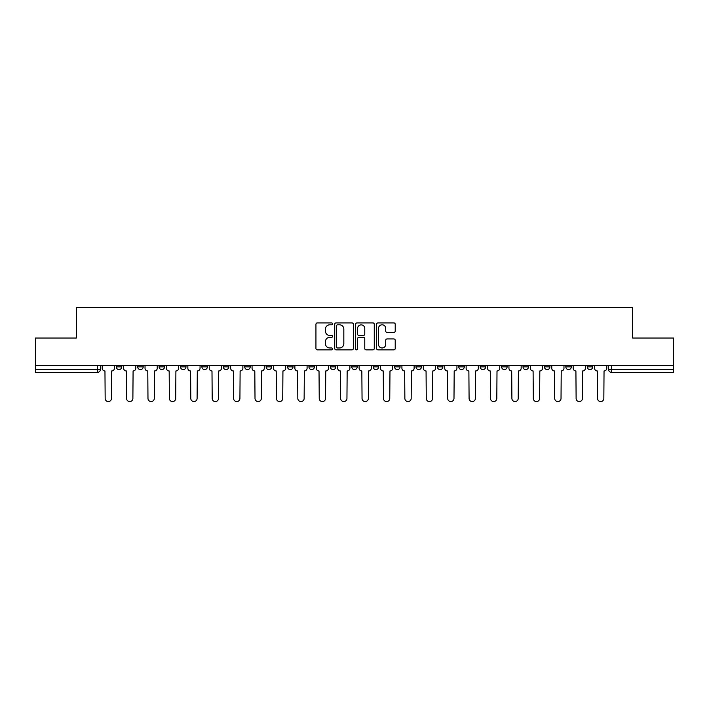 <?xml version="1.0" encoding="UTF-8"?>
<svg xmlns="http://www.w3.org/2000/svg" width="709" height="709" viewBox="0 0 709 709"><rect width="100%" height="100%" fill="white"/><g stroke="black" fill="none" stroke-linecap="round" stroke-linejoin="round"><path stroke-width="1.06" d="M332.548 323.862A0.939 0.939 0 0 0 331.599 322.914L317.286 322.914A1.347 1.347 0 0 0 315.939 324.261L315.939 348.509A1.347 1.347 0 0 0 317.286 349.856L331.599 349.856A0.939 0.939 0 0 0 332.548 348.917A0.939 0.939 0 0 0 331.599 347.968L329.747 347.968A4.307 4.307 0 0 1 325.44 343.661L325.44 341.641A4.307 4.307 0 0 1 329.747 337.333L331.599 337.333A0.939 0.939 0 0 0 332.548 336.385A0.939 0.939 0 0 0 331.599 335.446L329.747 335.446A4.307 4.307 0 0 1 325.44 331.13L325.44 329.109A4.307 4.307 0 0 1 329.747 324.802L331.599 324.802A0.939 0.939 0 0 0 332.548 323.862M565.826 366.854L565.826 365.339L565.826 366.854A2.747 2.747 0 0 0 568.574 369.593A2.747 2.747 0 0 1 565.826 366.854L571.321 366.854A2.747 2.747 0 0 1 568.574 369.593M330.35 365.339L330.35 366.854L335.836 366.854A2.747 2.747 0 0 1 333.097 369.593A2.747 2.747 0 0 1 330.35 366.854L330.35 365.339M308.938 365.339L308.938 366.854L314.433 366.854A2.747 2.747 0 0 1 311.685 369.593A2.747 2.747 0 0 1 308.938 366.854L308.938 365.339M201.905 366.854L201.905 365.339L201.905 366.854A2.747 2.747 0 0 0 204.653 369.593A2.747 2.747 0 0 1 201.905 366.854L207.391 366.854A2.747 2.747 0 0 1 204.653 369.593M159.091 365.339L159.091 366.854L164.577 366.854A2.747 2.747 0 0 1 161.838 369.593A2.747 2.747 0 0 1 159.091 366.854L159.091 365.339M137.679 366.854L137.679 365.339L137.679 366.854A2.747 2.747 0 0 0 140.426 369.593A2.747 2.747 0 0 1 137.679 366.854L143.174 366.854A2.747 2.747 0 0 1 140.426 369.593A2.747 2.747 0 0 0 143.174 366.854A2.747 2.747 0 0 1 140.426 369.593M116.276 366.854L116.276 365.339L116.276 366.854A2.747 2.747 0 0 0 119.023 369.593A2.747 2.747 0 0 1 116.276 366.854L121.762 366.854A2.747 2.747 0 0 1 119.023 369.593A2.747 2.747 0 0 0 121.762 366.854A2.747 2.747 0 0 1 119.023 369.593M393.867 332.415A1.347 1.347 0 0 0 395.214 331.068L395.214 324.261A1.347 1.347 0 0 0 393.867 322.914L377.968 322.914A1.347 1.347 0 0 0 376.621 324.261L376.621 348.509A1.347 1.347 0 0 0 377.968 349.856L393.867 349.856A1.347 1.347 0 0 0 395.214 348.509L395.214 340.293A1.347 1.347 0 0 0 393.867 338.946L387.061 338.946A1.347 1.347 0 0 0 385.714 340.293L385.714 344.37A3.607 3.607 0 0 1 382.116 347.968A3.607 3.607 0 0 1 378.509 344.37L378.509 328.409A3.607 3.607 0 0 1 382.116 324.802A3.607 3.607 0 0 1 385.714 328.409L385.714 331.068A1.347 1.347 0 0 0 387.061 332.415L393.867 332.415M35.45 365.339L35.45 338.033L76.342 338.033L76.342 307.431L632.658 307.431L632.658 338.033L673.55 338.033L673.55 365.339L35.45 365.339L35.45 369.593L100.359 369.593L100.359 365.339M353.321 324.261A1.347 1.347 0 0 0 351.974 322.914L336.084 322.914A1.347 1.347 0 0 0 334.737 324.261L334.737 348.509A1.347 1.347 0 0 0 336.084 349.856L351.974 349.856A1.347 1.347 0 0 0 353.321 348.509L353.321 324.261M357.026 322.914L372.916 322.914A1.347 1.347 0 0 1 374.263 324.261L374.263 348.509A1.347 1.347 0 0 1 372.916 349.856L366.119 349.856A1.347 1.347 0 0 1 364.772 348.509L364.772 338.68A1.347 1.347 0 0 0 363.425 337.333L358.914 337.333A1.347 1.347 0 0 0 357.566 338.68L357.566 348.917A0.939 0.939 0 0 1 356.618 349.856A0.939 0.939 0 0 1 355.679 348.917L355.679 324.261A1.347 1.347 0 0 1 357.026 322.914M608.641 365.339L608.641 369.593L673.55 369.593L673.55 372.34L611.388 372.34A2.747 2.747 0 0 1 608.641 369.593L608.641 365.339M673.55 365.339L673.55 369.593M97.612 365.339L97.612 372.34A2.747 2.747 0 0 0 100.359 369.593A2.747 2.747 0 0 1 97.612 372.34L35.45 372.34L35.45 369.593M592.724 365.339L592.724 366.854A2.747 2.747 0 0 1 589.977 369.593A2.747 2.747 0 0 1 587.238 366.854L592.724 366.854M587.238 365.339L587.238 366.854M571.321 365.339L571.321 366.854L571.321 365.339M549.909 365.339L549.909 366.854A2.747 2.747 0 0 1 547.162 369.593A2.747 2.747 0 0 1 544.423 366.854L549.909 366.854A2.747 2.747 0 0 1 547.162 369.593A2.747 2.747 0 0 0 549.909 366.854L549.909 365.339M544.423 365.339L544.423 366.854M528.506 365.339L528.506 366.854A2.747 2.747 0 0 1 525.759 369.593A2.747 2.747 0 0 1 523.012 366.854L528.506 366.854L528.506 365.339M523.012 365.339L523.012 366.854M507.095 365.339L507.095 366.854A2.747 2.747 0 0 1 504.347 369.593A2.747 2.747 0 0 1 501.609 366.854L507.095 366.854M501.609 365.339L501.609 366.854M485.692 365.339L485.692 366.854A2.747 2.747 0 0 1 482.944 369.593A2.747 2.747 0 0 1 480.197 366.854L485.692 366.854L485.692 365.339M480.197 365.339L480.197 366.854M464.28 365.339L464.28 366.854A2.747 2.747 0 0 1 461.532 369.593A2.747 2.747 0 0 1 458.794 366.854L464.28 366.854L464.28 365.339M458.794 365.339L458.794 366.854M442.877 365.339L442.877 366.854A2.747 2.747 0 0 1 440.129 369.593A2.747 2.747 0 0 1 437.382 366.854L442.877 366.854M437.382 365.339L437.382 366.854M421.465 365.339L421.465 366.854A2.747 2.747 0 0 1 418.718 369.593A2.747 2.747 0 0 1 415.979 366.854L421.465 366.854M415.979 365.339L415.979 366.854M400.062 365.339L400.062 366.854A2.747 2.747 0 0 1 397.315 369.593A2.747 2.747 0 0 1 394.567 366.854A2.747 2.747 0 0 0 397.315 369.593M394.567 365.339L394.567 366.854L400.062 366.854M378.65 365.339L378.65 366.854A2.747 2.747 0 0 1 375.903 369.593A2.747 2.747 0 0 1 373.164 366.854L378.65 366.854L378.65 365.339M373.164 365.339L373.164 366.854M357.247 365.339L357.247 366.854A2.747 2.747 0 0 1 354.5 369.593A2.747 2.747 0 0 1 351.753 366.854L357.247 366.854A2.747 2.747 0 0 1 354.5 369.593A2.747 2.747 0 0 0 357.247 366.854L357.247 365.339M351.753 365.339L351.753 366.854M335.836 365.339L335.836 366.854M314.433 365.339L314.433 366.854L314.433 365.339M293.021 365.339L293.021 366.854A2.747 2.747 0 0 1 290.282 369.593A2.747 2.747 0 0 1 287.535 366.854L293.021 366.854L293.021 365.339M287.535 365.339L287.535 366.854M271.618 365.339L271.618 366.854A2.747 2.747 0 0 1 268.871 369.593A2.747 2.747 0 0 1 266.123 366.854L271.618 366.854M266.123 365.339L266.123 366.854M250.206 365.339L250.206 366.854A2.747 2.747 0 0 1 247.468 369.593A2.747 2.747 0 0 1 244.72 366.854L250.206 366.854M244.72 365.339L244.72 366.854M228.803 365.339L228.803 366.854A2.747 2.747 0 0 1 226.056 369.593A2.747 2.747 0 0 1 223.308 366.854L228.803 366.854A2.747 2.747 0 0 1 226.056 369.593A2.747 2.747 0 0 0 228.803 366.854M223.308 365.339L223.308 366.854M207.391 365.339L207.391 366.854M185.988 365.339L185.988 366.854A2.747 2.747 0 0 1 183.241 369.593A2.747 2.747 0 0 1 180.494 366.854L185.988 366.854A2.747 2.747 0 0 1 183.241 369.593A2.747 2.747 0 0 0 185.988 366.854L185.988 365.339M180.494 365.339L180.494 366.854M164.577 365.339L164.577 366.854L164.577 365.339M143.174 365.339L143.174 366.854L143.174 365.339M121.762 365.339L121.762 366.854L121.762 365.339M337.564 324.802A0.939 0.939 0 0 0 336.615 325.741L336.615 347.029A0.939 0.939 0 0 0 337.564 347.968L339.514 347.968A4.307 4.307 0 0 0 343.83 343.661L343.83 329.109A4.307 4.307 0 0 0 339.514 324.802L337.564 324.802M364.772 328.471A3.607 3.607 0 0 0 361.165 324.873A3.607 3.607 0 0 0 357.566 328.471L357.566 334.099A1.347 1.347 0 0 0 358.914 335.446L363.425 335.446A1.347 1.347 0 0 0 364.772 334.099L364.772 328.471M102.211 368.219L102.211 365.339L102.211 368.219A2.747 2.747 0 0 0 104.959 370.967L105.162 398.414A3.155 3.155 0 0 0 108.317 401.569A3.155 3.155 0 0 0 111.473 398.414L111.676 370.967A2.747 2.747 0 0 0 114.424 368.219L114.424 365.339L114.424 368.219M104.959 370.967L105.162 398.414M111.473 398.414L111.676 370.967M123.614 368.219L123.614 365.339L123.614 368.219A2.747 2.747 0 0 0 126.362 370.967L126.565 398.414A3.155 3.155 0 0 0 129.72 401.569A3.155 3.155 0 0 0 132.884 398.414L133.088 370.967A2.747 2.747 0 0 0 135.827 368.219L135.827 365.339L135.827 368.219M145.026 368.219L145.026 365.339L145.026 368.219A2.747 2.747 0 0 0 147.773 370.967L147.977 398.414A3.155 3.155 0 0 0 151.132 401.569A3.155 3.155 0 0 0 154.287 398.414L154.491 370.967A2.747 2.747 0 0 0 157.238 368.219L157.238 365.339L157.238 368.219M166.429 368.219L166.429 365.339L166.429 368.219A2.747 2.747 0 0 0 169.176 370.967L169.38 398.414A3.155 3.155 0 0 0 172.535 401.569A3.155 3.155 0 0 0 175.699 398.414L175.903 370.967A2.747 2.747 0 0 0 178.641 368.219L178.641 365.339L178.641 368.219M126.362 370.967L126.565 398.414M132.884 398.414L133.088 370.967M147.773 370.967L147.977 398.414M154.287 398.414L154.491 370.967M169.176 370.967L169.38 398.414M175.699 398.414L175.903 370.967M187.841 368.219L187.841 365.339L187.841 368.219A2.747 2.747 0 0 0 190.588 370.967L190.792 398.414A3.155 3.155 0 0 0 193.947 401.569A3.155 3.155 0 0 0 197.102 398.414L197.306 370.967A2.747 2.747 0 0 0 200.053 368.219L200.053 365.339L200.053 368.219M209.244 368.219L209.244 365.339L209.244 368.219A2.747 2.747 0 0 0 211.991 370.967L212.195 398.414A3.155 3.155 0 0 0 215.35 401.569A3.155 3.155 0 0 0 218.505 398.414L218.718 370.967A2.747 2.747 0 0 0 221.456 368.219L221.456 365.339L221.456 368.219M190.588 370.967L190.792 398.414M197.102 398.414L197.306 370.967M211.991 370.967L212.195 398.414M218.505 398.414L218.718 370.967M230.655 368.219L230.655 365.339L230.655 368.219A2.747 2.747 0 0 0 233.394 370.967L233.607 398.414A3.155 3.155 0 0 0 236.762 401.569A3.155 3.155 0 0 0 239.917 398.414L240.121 370.967A2.747 2.747 0 0 0 242.868 368.219L242.868 365.339L242.868 368.219M252.058 368.219L252.058 365.339L252.058 368.219A2.747 2.747 0 0 0 254.806 370.967L255.01 398.414A3.155 3.155 0 0 0 258.165 401.569A3.155 3.155 0 0 0 261.32 398.414L261.532 370.967A2.747 2.747 0 0 0 264.271 368.219L264.271 365.339L264.271 368.219M273.47 368.219L273.47 365.339L273.47 368.219A2.747 2.747 0 0 0 276.209 370.967L276.421 398.414A3.155 3.155 0 0 0 279.576 401.569A3.155 3.155 0 0 0 282.731 398.414L282.935 370.967A2.747 2.747 0 0 0 285.683 368.219L285.683 365.339L285.683 368.219M294.873 368.219L294.873 365.339L294.873 368.219A2.747 2.747 0 0 0 297.62 370.967L297.824 398.414A3.155 3.155 0 0 0 300.979 401.569A3.155 3.155 0 0 0 304.134 398.414L304.347 370.967A2.747 2.747 0 0 0 307.086 368.219L307.086 365.339L307.086 368.219M316.285 368.219L316.285 365.339L316.285 368.219A2.747 2.747 0 0 0 319.023 370.967L319.236 398.414A3.155 3.155 0 0 0 322.391 401.569A3.155 3.155 0 0 0 325.546 398.414L325.75 370.967A2.747 2.747 0 0 0 328.497 368.219L328.497 365.339L328.497 368.219M337.688 368.219L337.688 365.339L337.688 368.219A2.747 2.747 0 0 0 340.435 370.967L340.639 398.414A3.155 3.155 0 0 0 343.794 401.569A3.155 3.155 0 0 0 346.949 398.414L347.162 370.967A2.747 2.747 0 0 0 349.9 368.219L349.9 365.339L349.9 368.219M359.1 368.219L359.1 365.339L359.1 368.219A2.747 2.747 0 0 0 361.838 370.967L362.051 398.414A3.155 3.155 0 0 0 365.206 401.569A3.155 3.155 0 0 0 368.361 398.414L368.565 370.967A2.747 2.747 0 0 0 371.312 368.219L371.312 365.339L371.312 368.219M380.503 368.219L380.503 365.339L380.503 368.219A2.747 2.747 0 0 0 383.25 370.967L383.454 398.414A3.155 3.155 0 0 0 386.609 401.569A3.155 3.155 0 0 0 389.764 398.414L389.977 370.967A2.747 2.747 0 0 0 392.715 368.219L392.715 365.339L392.715 368.219M233.394 370.967L233.607 398.414M239.917 398.414L240.121 370.967M254.806 370.967L255.01 398.414M261.32 398.414L261.532 370.967M276.209 370.967L276.421 398.414M282.731 398.414L282.935 370.967M297.62 370.967L297.824 398.414M304.134 398.414L304.347 370.967M319.023 370.967L319.236 398.414M325.546 398.414L325.75 370.967M340.435 370.967L340.639 398.414M346.949 398.414L347.162 370.967M361.838 370.967L362.051 398.414M368.361 398.414L368.565 370.967M383.25 370.967L383.454 398.414M389.764 398.414L389.977 370.967M401.914 368.219L401.914 365.339L401.914 368.219A2.747 2.747 0 0 0 404.653 370.967L404.866 398.414A3.155 3.155 0 0 0 408.021 401.569A3.155 3.155 0 0 0 411.176 398.414L411.38 370.967A2.747 2.747 0 0 0 414.127 368.219L414.127 365.339L414.127 368.219M423.317 368.219L423.317 365.339L423.317 368.219A2.747 2.747 0 0 0 426.065 370.967L426.269 398.414A3.155 3.155 0 0 0 429.424 401.569A3.155 3.155 0 0 0 432.579 398.414L432.791 370.967A2.747 2.747 0 0 0 435.53 368.219L435.53 365.339L435.53 368.219M444.729 368.219L444.729 365.339L444.729 368.219A2.747 2.747 0 0 0 447.468 370.967L447.68 398.414A3.155 3.155 0 0 0 450.835 401.569A3.155 3.155 0 0 0 453.99 398.414L454.194 370.967A2.747 2.747 0 0 0 456.942 368.219L456.942 365.339L456.942 368.219M466.132 368.219L466.132 365.339L466.132 368.219A2.747 2.747 0 0 0 468.879 370.967L469.083 398.414A3.155 3.155 0 0 0 472.238 401.569A3.155 3.155 0 0 0 475.393 398.414L475.606 370.967A2.747 2.747 0 0 0 478.345 368.219L478.345 365.339L478.345 368.219M487.544 368.219L487.544 365.339L487.544 368.219A2.747 2.747 0 0 0 490.282 370.967L490.495 398.414A3.155 3.155 0 0 0 493.65 401.569A3.155 3.155 0 0 0 496.805 398.414L497.009 370.967A2.747 2.747 0 0 0 499.756 368.219L499.756 365.339L499.756 368.219M508.947 368.219L508.947 365.339L508.947 368.219A2.747 2.747 0 0 0 511.694 370.967L511.898 398.414A3.155 3.155 0 0 0 515.053 401.569A3.155 3.155 0 0 0 518.208 398.414L518.412 370.967A2.747 2.747 0 0 0 521.159 368.219L521.159 365.339L521.159 368.219M404.653 370.967L404.866 398.414M411.176 398.414L411.38 370.967M426.065 370.967L426.269 398.414M432.579 398.414L432.791 370.967M447.468 370.967L447.68 398.414M453.99 398.414L454.194 370.967M468.879 370.967L469.083 398.414M475.393 398.414L475.606 370.967M490.282 370.967L490.495 398.414M496.805 398.414L497.009 370.967M511.694 370.967L511.898 398.414M518.208 398.414L518.412 370.967M530.359 368.219L530.359 365.339L530.359 368.219A2.747 2.747 0 0 0 533.097 370.967L533.301 398.414A3.155 3.155 0 0 0 536.465 401.569A3.155 3.155 0 0 0 539.62 398.414L539.824 370.967A2.747 2.747 0 0 0 542.571 368.219L542.571 365.339L542.571 368.219M533.097 370.967L533.301 398.414M539.62 398.414L539.824 370.967M551.762 368.219L551.762 365.339L551.762 368.219A2.747 2.747 0 0 0 554.509 370.967L554.713 398.414A3.155 3.155 0 0 0 557.868 401.569A3.155 3.155 0 0 0 561.023 398.414L561.227 370.967A2.747 2.747 0 0 0 563.974 368.219L563.974 365.339L563.974 368.219M554.509 370.967L554.713 398.414M561.023 398.414L561.227 370.967M573.173 368.219L573.173 365.339L573.173 368.219A2.747 2.747 0 0 0 575.912 370.967L576.116 398.414A3.155 3.155 0 0 0 579.28 401.569A3.155 3.155 0 0 0 582.435 398.414L582.638 370.967A2.747 2.747 0 0 0 585.386 368.219L585.386 365.339L585.386 368.219M575.912 370.967L576.116 398.414M582.435 398.414L582.638 370.967M594.576 368.219L594.576 365.339L594.576 368.219A2.747 2.747 0 0 0 597.324 370.967L597.527 398.414A3.155 3.155 0 0 0 600.683 401.569A3.155 3.155 0 0 0 603.838 398.414L604.041 370.967A2.747 2.747 0 0 0 606.789 368.219L606.789 365.339L606.789 368.219M597.324 370.967L597.527 398.414M603.838 398.414L604.041 370.967M611.388 365.339L611.388 372.34"/></g></svg>

